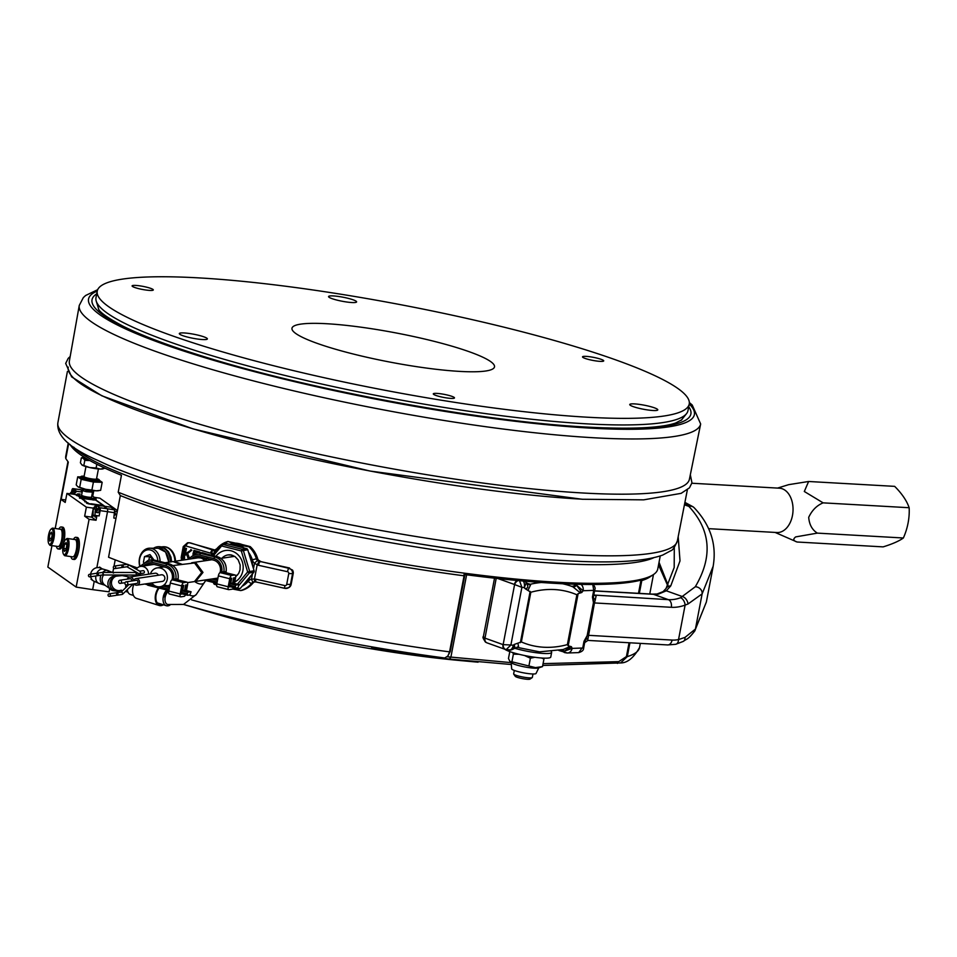 <?xml version="1.0" encoding="UTF-8"?>
<svg xmlns="http://www.w3.org/2000/svg" width="957" height="957" viewBox="0 0 957 957"><rect width="100%" height="100%" fill="white"/><g stroke="black" fill="none" stroke-linecap="round" stroke-linejoin="round"><path stroke-width="1.44" d="M119.792 583.363A1.591 1.447 -98.5 0 0 121.539 581.892A1.591 1.447 -98.5 0 0 119.852 580.253A1.591 1.447 -98.5 0 0 119.792 583.363M131.528 581.031A1.591 1.447 -98.5 0 0 129.985 578.734L119.852 580.253M126.049 584.942A1.591 1.447 -98.5 0 0 127.795 583.483A1.591 1.447 -98.5 0 0 126.109 581.832A1.591 1.447 -98.5 0 0 126.049 584.942M136.181 583.435A1.591 1.447 -98.5 0 0 137.94 581.964A1.591 1.447 -98.5 0 0 136.241 580.325L126.109 581.832M133.597 580.72A3.326 3.05 81.5 0 1 139.531 582.047A3.326 3.05 81.5 0 1 134.064 583.854A11.101 6.819 107.3 0 0 136.516 598.4L159.209 605.482A11.101 6.819 107.3 0 0 160.453 605.673A11.101 6.819 107.3 0 0 163.42 604.8M135.99 578.59L161.314 574.81A3.326 3.05 81.5 0 1 164.867 578.255A3.326 3.05 81.5 0 1 162.307 581.401L136.971 585.182M127.329 579.129A3.326 3.05 81.5 0 1 133.25 580.767M129.721 577.011L155.058 573.219A3.326 3.05 81.5 0 1 158.336 575.253M187.488 582.622L194.486 581.581L201.676 572.597L194.558 562.955L172.87 565.563M150.452 573.913A9.51 8.709 81.5 0 1 157.271 567.896A9.51 8.709 81.5 0 1 160.441 568.063A9.51 8.709 81.5 0 1 167.403 577.753A9.51 8.709 81.5 0 1 160.082 586.725A9.51 8.709 81.5 0 1 156.912 586.557A9.51 8.709 81.5 0 1 151.804 582.969M191.615 562.788L195.874 562.764L202.98 572.406L195.754 581.389L217.921 578.076M232.898 555.479A11.891 10.886 -98.5 0 0 231.45 556.807M226.941 543.66A1.591 1.447 -98.5 0 0 226.414 543.636L221.976 544.306A1.591 1.447 81.5 0 1 222.502 544.33L226.941 543.66L246.667 548.66A1.591 1.447 -98.5 0 1 247.755 549.737L254.095 570.743A1.591 1.447 -98.5 0 1 253.796 572.274L240.41 588.28A1.591 1.447 -98.5 0 1 239.023 588.734M243.568 544.916L236.63 543.157M237.288 543.325A22.681 20.743 81.5 0 1 239.717 543.779A22.681 20.743 81.5 0 1 242.097 544.545L227.874 541.471L216.617 548.816A3.17 0.993 -140.1 0 1 216.868 548.684A25.372 23.219 81.5 0 1 221.055 544.784M243.58 584.488A21.413 19.583 -98.5 0 0 250.626 576.078M252.588 565.754A21.413 19.583 -98.5 0 0 249.263 554.725M241.989 547.476A21.413 19.583 -98.5 0 0 236.953 545.394A21.413 19.583 -98.5 0 0 231.618 544.844M660.246 555.945L657.77 568.972A301.335 43.496 -169.2 0 1 653.404 574.595A301.335 43.496 -169.2 0 1 556.125 582.179A301.335 43.496 -169.2 0 1 118.213 492.221L120.331 495.57A298.153 43.041 -169.2 0 0 464.073 575.803L464.001 574.463A299.744 43.268 -169.2 0 0 554.809 583.351A299.744 43.268 -169.2 0 0 644.336 579.129L641.788 580.564L639.348 593.376M653.404 574.595L649.755 577.023A298.153 43.041 -169.2 0 1 641.788 580.564M629.921 642.793L627.29 656.622L620.579 662.938L542.727 665.462M511.337 664.517L449.359 659.062C439.586 657.77 438.043 657.399 444.718 657.985L447.84 656.035L449.563 651.861L464.073 575.803M390.887 650.054C370.622 647.028 366.71 646.788 379.151 649.324C400.696 653.332 434.418 656.933 411.187 653.272L390.887 650.054A291.61 42.096 -169.2 0 1 183.553 604.429M371.663 647.602L379.151 649.324M73.689 447.11A301.335 43.496 10.8 0 0 266.465 517.151A301.335 43.496 10.8 0 0 559.678 563.553A301.335 43.496 10.8 0 0 653.703 557.752M617.432 663.428L618.736 661.634L626.416 656.574L629.06 642.745M638.486 593.328L641.011 580.098M447.23 656.765L511.194 662.639M543.074 663.644L618.736 661.634M478.081 662.184L460.484 660.581A222.036 32.048 -169.2 0 1 215.481 613.844L183.529 604.441L196.305 594.464L205.707 580.528M440.603 657.722L444.718 657.985A291.61 42.096 -169.2 0 1 409.082 652.913M118.213 492.221L121.455 475.27A301.335 43.496 -169.2 0 1 70.112 444.503M68.701 443.378L65.794 458.582A301.335 43.496 -169.2 0 1 65.782 456.046L68.258 443.019M65.794 458.582L68.306 462.111L61.2 499.351M464.923 574.583L450.245 651.49L447.84 656.035M418.735 654.744L411.187 653.272M134.758 576.258L134.985 575.037A7.453 6.819 -98.5 0 0 135.296 576.174M136.109 569.128L136.408 567.573A298.153 43.041 10.8 0 1 128.633 564.833M120.331 495.57L108.56 557.237A298.153 43.041 10.8 0 0 126.886 564.211M293.201 573.614L288.763 573.59A1.591 1.543 -114.8 0 0 287.531 571.712A3.17 0.622 -77.5 0 1 288.823 568.314L292.471 570.037A4.761 4.618 65.2 0 1 293.201 573.614L291.143 584.416A4.761 4.618 65.2 0 1 289.158 587.395L288.5 587.754M189.235 542.739L214.906 550.012A4.761 4.354 -98.5 0 0 216.533 549.055M201.975 557.201L204.786 558.398M201.365 557.572L202.262 557.835M204.379 558.445L205.719 558.146M188.206 558.685L186.471 553.804L184.617 555.275L183.995 558.505L183.158 558.23L185.072 548.182L185.921 548.445L184.809 554.282L191.364 549.844L187.105 553.373L188.744 557.859M190.778 549.545L191.831 550.251L187.644 553.361L189.103 557.369M185.072 548.182L186.459 548.433L185.431 553.792M192.907 554.211L193.948 550.395L199.247 551.95L199.247 552.787M198.793 552.751L194.331 551.459L193.888 553.768M201.712 552.656L203.757 553.254M200.444 557.656L200.599 556.854M207.107 557.752L205.492 559.199M227.922 541.471C232.958 543.516 239.956 545.287 248.928 546.782A25.372 23.219 81.5 0 1 256.332 558.673A4.761 4.354 -98.5 0 0 257.636 560.826L288.823 568.314A4.761 4.618 65.2 0 1 292.495 573.949L290.438 584.739A4.761 4.618 65.2 0 1 285.007 588.352A3.17 0.622 102.5 0 1 284.899 588.364L255.878 581.952A3.17 0.622 102.5 0 0 255.974 581.928L253.593 582.012A4.761 4.354 -98.5 0 0 251.631 583.339A25.372 23.219 81.5 0 1 240.578 590.565L232.527 589.022M214.5 553.242L211.736 553.373A3.17 1.782 -85.8 0 1 213.602 550.167L214.906 550.012A3.17 1.268 -107.2 0 0 214.835 550.024L214.38 550.131M184.617 555.275L184.534 558.493M186.591 554.127L185.156 555.263M194.833 551.603L194.462 553.565M199.247 551.95L200.049 552.392M193.948 550.395L199.786 551.938M206.138 559.39L206.712 560.204M207.645 557.74L206.975 558.697M202.25 552.644L205.982 553.732M252.481 573.865L251.464 579.164L254.454 578.997A3.17 0.694 92.3 0 0 255.029 581.832A3.17 0.694 92.3 0 0 255.088 581.832L253.593 582.012A3.17 1.268 72.8 0 1 251.464 579.164A7.931 7.249 81.5 0 0 248.186 581.366A3.17 0.993 39.9 0 0 251.631 583.339L252.899 583.148A4.761 4.354 81.5 0 1 254.227 582.083L254.861 581.832M287.531 571.712L258.51 565.3L254.478 563.362A3.17 0.825 -46.2 0 1 257.636 560.826M258.51 565.3A3.17 0.622 -77.5 0 1 259.79 561.891L261.082 561.699L258.426 560.096A4.761 4.354 81.5 0 1 257.6 558.481A25.372 23.219 -98.5 0 0 250.196 546.591L248.928 546.782M254.251 581.868L255.878 581.952A3.17 0.622 102.5 0 1 255.866 579.176L254.454 578.997L257.158 564.869L258.94 561.639M255.088 581.832L253.593 582.012M211.401 555.18L211.736 553.373L210.564 553.158A3.17 1.723 -73.8 0 1 212.933 550.036L190.311 542.87M214.38 552.751A3.17 1.268 -107.2 0 1 214.835 550.024L216.617 548.816A3.17 0.993 -140.1 0 0 216.808 549.856M240.578 590.565L241.846 590.373A25.372 23.219 -98.5 0 0 252.899 583.148M250.196 546.591L242.097 544.545M214.99 549.976L214.224 549.832M289.528 567.991L261.082 561.699M97.243 291.095L95.987 297.687A301.335 43.496 10.8 0 0 96.226 301.096A301.335 43.496 10.8 0 0 275.807 373.182A301.335 43.496 10.8 0 0 586.33 423.819A301.335 43.496 10.8 0 0 686.492 413.699A301.335 43.496 10.8 0 0 687.975 410.613L689.231 404.021A301.335 43.496 10.8 0 0 519.675 331.134A301.335 43.496 10.8 0 0 198.889 277.889A301.335 43.496 10.8 0 0 97.243 291.095A301.335 43.496 10.8 0 0 266.8 363.995A301.335 43.496 10.8 0 0 587.586 417.228A301.335 43.496 10.8 0 0 689.231 404.021M634.563 403.902A14.271 2.058 10.8 0 0 629.754 404.524A14.271 2.058 10.8 0 0 637.781 407.981A14.271 2.058 10.8 0 0 652.973 410.505A14.271 2.058 10.8 0 0 657.794 409.871A14.271 2.058 10.8 0 0 649.767 406.426A14.271 2.058 10.8 0 0 634.563 403.902M333.371 295.928A14.271 2.058 10.8 0 0 328.562 296.55A14.271 2.058 10.8 0 0 336.589 300.008A14.271 2.058 10.8 0 0 351.793 302.532A14.271 2.058 10.8 0 0 356.602 301.91A14.271 2.058 10.8 0 0 348.575 298.452A14.271 2.058 10.8 0 0 333.371 295.928M184.151 332.952A14.271 2.058 10.8 0 0 179.33 333.574A14.271 2.058 10.8 0 0 187.369 337.031A14.271 2.058 10.8 0 0 202.561 339.556A14.271 2.058 10.8 0 0 207.37 338.922A14.271 2.058 10.8 0 0 199.343 335.476A14.271 2.058 10.8 0 0 184.151 332.952M135.738 285.425A10.79 1.555 10.8 0 0 132.102 285.904A10.79 1.555 10.8 0 0 138.179 288.512A10.79 1.555 10.8 0 0 149.651 290.414A10.79 1.555 10.8 0 0 153.299 289.935A10.79 1.555 10.8 0 0 147.222 287.327A10.79 1.555 10.8 0 0 135.738 285.425M436.93 393.399A10.79 1.555 10.8 0 0 433.294 393.865A10.79 1.555 10.8 0 0 439.371 396.473A10.79 1.555 10.8 0 0 450.843 398.387A10.79 1.555 10.8 0 0 454.479 397.909A10.79 1.555 10.8 0 0 448.414 395.301A10.79 1.555 10.8 0 0 436.93 393.399M586.163 356.375A10.79 1.555 10.8 0 0 582.526 356.853A10.79 1.555 10.8 0 0 588.591 359.461A10.79 1.555 10.8 0 0 600.075 361.363A10.79 1.555 10.8 0 0 603.711 360.897A10.79 1.555 10.8 0 0 597.647 358.277A10.79 1.555 10.8 0 0 586.163 356.375M326.744 323.729A103.081 14.881 10.8 0 0 291.981 328.239A103.081 14.881 10.8 0 0 349.987 353.181A103.081 14.881 10.8 0 0 459.719 371.4A103.081 14.881 10.8 0 0 494.494 366.878A103.081 14.881 10.8 0 0 436.488 341.936A103.081 14.881 10.8 0 0 326.744 323.729M97.686 289.684L85.64 295.486L83.343 297.579L79.264 305.439L69.383 360.968A315.607 45.565 10.8 0 0 247.229 437.301A315.607 45.565 10.8 0 0 582.969 492.999A315.607 45.565 10.8 0 0 689.411 479.254L700.656 423.975L692.222 405.014L689.339 402.55M68.21 367.093A315.607 45.565 10.8 0 0 245.913 443.426A315.607 45.565 10.8 0 0 581.796 499.171M576.892 594.787A120.845 88.02 109.7 0 0 530.824 592.251L524.855 588.471C528.132 588.711 528.635 586.797 526.35 582.741L524.292 587.574L521.888 587.347L510.894 644.994L513.287 645.233A6.029 3.218 95.5 0 1 509.662 649.899C509.914 650.473 511.493 649.994 514.399 648.475L515.081 647.913L514.172 644.48L521.35 641.944A120.845 88.02 109.7 0 0 543.708 647.231A120.845 88.02 109.7 0 0 567.381 644.611L576.892 594.787L578.136 593.639L568.183 645.796L571.449 646.717L563.972 651.298L572.13 648.391L582.717 648.021L583.997 641.31L587.167 635.592L593.46 602.635L592.443 597.072A6.029 0.873 10.8 0 0 593.388 596.881L594.859 589.416C595.553 588.459 594.931 586.689 592.969 584.117M517.916 643.212L518.67 647.399L517.259 647.016M576.066 584.26A6.029 4.39 109.7 0 0 575.408 584.811L576.581 585.241L581.796 592.479L578.136 593.639M514.172 644.48L513.287 645.233L513.801 648.571M509.662 649.899L505.643 649.42M594.333 595.075L668.393 599.668A47.575 34.655 109.7 0 0 680.571 597.718L695.272 586.773C712.953 556.89 710.812 530.094 688.849 506.373A6.34 5.598 -43.5 0 1 691.385 506.277A6.34 5.598 -43.5 0 1 694.208 507.772L694.208 507.772A6.34 6.34 0 0 0 692.76 506.648A6.34 5.79 -60.1 0 1 693.574 507.222M526.494 582.873L530.633 584.727L527.989 590.409M713.168 566.257L702.127 593.878L688.035 603.987L685.116 605.087A53.927 39.273 -70.3 0 1 671.312 607.3L594.464 602.946L587.67 640.389M706.338 602.073L694.734 631.022C687.557 640.197 687.27 638.307 683.358 641.357L675.738 644.3A6.34 3.972 -101.7 0 0 678.537 639.563L685.009 637.398L695.416 629.06L706.35 602.073L713.061 566.891M594.584 590.84L652.602 594.13L657.124 593.974L663.105 591.629L666.036 588.495L674.195 567.477L674.29 547.38M659.038 562.285L667.986 584.942M663.105 591.629A6.34 4.881 51.3 0 1 666.311 590.804L658.416 594.118A47.575 34.655 -70.3 0 1 653.416 594.297L594.56 590.959M518.216 580.588A4.761 3.302 123.1 0 0 514.603 584.548L514.459 584.476A4.761 3.469 -70.3 0 1 517.151 580.48M496.193 578.351L484.984 638.14A4.761 3.469 109.7 0 0 486.898 642.817L504.913 649.277A4.761 3.469 -70.3 0 1 502.999 644.599L503.143 644.635A4.761 3.529 95.3 0 0 506.217 649.564L510.894 644.994L503.143 644.635L514.603 584.548L521.888 587.347L519.424 580.373M505.559 649.42A4.761 3.469 -70.3 0 1 504.913 649.277L506.205 649.564M694.734 631.022A6.34 5.551 -148.8 0 0 695.416 629.06L702.127 593.878A6.34 5.551 31.2 0 0 695.272 586.773M683.358 641.357A6.34 4.295 -120.8 0 0 685.009 637.398M584.703 642.614L587.909 640.412L667.639 644.934L675.738 644.3M596.175 595.804A6.34 4.45 -59.6 0 1 594.68 595.362A6.34 4.618 -70.3 0 0 595.637 595.541A6.34 4.247 93.2 0 1 596.175 595.804L594.464 602.946A6.34 0.921 10.8 0 0 593.388 602.934M680.571 597.718A6.34 3.708 69.6 0 1 685.116 605.087L678.537 639.563A41.235 30.038 109.7 0 1 672.089 640.066A6.34 4.247 93.2 0 1 667.639 644.934M684.434 504.794L688.849 506.373A6.34 4.618 -70.3 0 1 690.775 505.978A6.34 5.79 -60.1 0 1 692.76 506.648L684.913 502.377M530.633 584.727A6.34 5.036 -43.3 0 1 526.864 583.411L524.759 581.174M581.043 584.38A6.029 5.036 88 0 1 583.124 590.732L576.581 585.241A6.34 3.349 114.2 0 1 572.908 586.844L572.525 586.701A126.874 92.41 -70.3 0 0 571.233 586.21L572.573 586.713A6.34 3.541 -70 0 0 576.258 585.11A6.029 3.194 -74 0 1 576.963 584.284M514.531 648.296L518.132 647.327A6.34 5.228 -70.5 0 1 518.216 647.363A126.874 92.41 -70.3 0 0 519.424 647.805L539.485 651.849L563.195 649.528L569.69 646.693A6.34 2.369 -117 0 0 569.714 648.116M524.855 588.471L524.292 587.574A6.029 3.218 -84.5 0 0 523.192 581.031M582.047 648.045L578.698 652.602C581.904 651.705 583.543 650.305 583.603 648.391L584.942 641.118A6.029 0.873 -169.2 0 1 583.997 641.31M588.088 638.152A6.34 4.725 4.2 0 0 584.942 641.118L587.167 635.592A6.34 1.4 7.9 0 1 588.268 635.472M566.101 652.83A6.029 5.036 -92 0 0 567.429 652.997L567.429 652.997A6.029 5.036 -92 0 0 572.13 648.391L571.449 646.717M562.369 649.731A6.34 3.565 -81.8 0 1 563.972 651.298L560.479 650.162M565.551 652.758A6.029 4.39 -70.3 0 1 564.63 652.566L564.63 652.566A6.029 4.39 -70.3 0 1 562.788 650.987A6.34 4.618 -70.3 0 0 561.819 649.863M594.5 602.802L593.46 602.635L593.388 596.881A6.34 3.326 16 0 0 595.398 599.848M592.443 597.072L593.723 590.361L594.859 589.416M581.796 592.479L583.124 590.732L593.723 590.361L592.766 584.476M568.183 645.796L567.381 644.611M580.612 590.924A6.34 3.302 131.7 0 0 580.014 592.622L572.908 586.844M594.68 595.362L593.842 594.237M541.399 582.49A126.874 92.41 -70.3 0 0 530.238 584.272A6.34 5.168 -63.9 0 1 527.546 583.902L527.546 583.902A6.34 5.168 -63.9 0 1 527.14 583.674M527.546 583.902L526.864 583.411A6.34 5.036 -43.3 0 1 526.745 583.28M518.67 647.399A6.34 5.467 87.7 0 0 517.019 647.171M562.273 649.755A6.34 3.625 -76.9 0 1 563.649 651.239M485.725 642.231C483.177 638.857 482.4 636.967 483.393 636.549L484.804 638.056A4.761 3.302 123.1 0 0 485.725 642.231A4.761 3.302 123.1 0 0 485.725 642.243A4.761 3.302 123.1 0 0 486.3 642.506M657.124 593.974A6.34 4.079 83 0 1 658.416 594.118M666.036 588.495A6.34 5.575 29.9 0 1 670.773 585.887L666.311 590.804L682.831 596.725A6.34 3.876 63.1 0 1 688.035 603.987M808.617 481.491L894.651 486.359A50.326 24.619 -146.4 0 1 909.15 507.724A50.326 36.653 -70.3 0 1 903.372 537.99A50.326 12.034 -9.6 0 1 883.108 546.878L797.073 542.009C793.269 540.825 792.803 539.114 795.698 536.901L817.35 533.121C812.17 529.879 809.287 524.627 808.701 517.33C812.014 510.272 816.823 505.44 823.128 502.856L804.311 491.491L808.617 481.491L788.676 484.661L777.574 488.082M708.599 528.659L776.893 532.523A22.202 14.869 -86.8 0 0 792.468 515.488A22.202 14.869 -86.8 0 0 779.393 488.19L691.875 483.237M775.062 532.415L797.073 542.009M817.35 533.121L903.372 537.99M823.128 502.856L909.15 507.724M532.989 673.991L532.331 677.448A9.51 1.376 -169.2 0 1 532.2 677.616A9.51 1.376 -169.2 0 1 525.489 677.472A9.51 1.376 -169.2 0 1 515.931 675.259A9.51 1.376 -169.2 0 1 513.706 674.087A9.51 1.376 -169.2 0 1 513.646 673.872L514.304 670.426M532.2 677.616L529.951 679.111A7.572 1.089 -169.2 0 1 524.615 678.992A7.572 1.089 -169.2 0 1 517.019 677.233A7.572 1.089 -169.2 0 1 515.237 676.3L513.706 674.087M514.663 648.26A23.793 3.433 10.8 0 0 548.995 653.44A23.793 3.433 10.8 0 0 551.639 652.411A23.793 3.433 10.8 0 0 551.256 651.597M504.746 649.217A23.793 3.433 10.8 0 0 524.699 655.545A23.793 3.433 10.8 0 0 548.11 658.069A23.793 3.433 10.8 0 0 550.765 657.04L551.639 652.411M538.779 667.842L536.04 673.465A12.417 1.794 -169.2 0 1 531.877 673.943A12.417 1.794 -169.2 0 1 518.873 671.814A12.417 1.794 -169.2 0 1 511.66 668.823L511.194 662.579M511.911 661.789L535.453 667.603L542.511 666.61L538.36 667.974A14.116 2.034 -169.2 0 1 534.138 668.177A14.116 2.034 -169.2 0 1 511.528 662.854L510.033 661.622L511.911 661.789L513.371 654.169L512.808 652.59M541.483 657.997L543.959 658.99L542.511 666.61M509.794 651.597L508.466 658.5L510.033 661.622M513.371 654.169L519.005 654.277M524.556 655.521L530.381 658.213L534.867 657.28M528.934 665.833L530.381 658.213M181.854 564.223L174.306 561.376L198.111 557.811A7.453 6.819 -98.5 0 1 203.829 559.833A7.453 6.819 -98.5 0 1 204.642 560.814M135.152 571.496A7.453 6.819 -98.5 0 0 135.009 572.095A7.453 6.819 -98.5 0 0 134.949 572.501M102.387 574.978L135.643 575.049L136.695 574.068L135.463 572.513M135.786 575.037L139.614 574.463A1.268 1.16 -98.5 0 0 140.535 573.626M126.91 566.771L138.861 573.626L143.442 573.195A1.268 1.16 -98.5 0 0 144.387 572.226A1.268 1.16 -98.5 0 0 143.06 570.683L139.698 571.185M139.59 573.769L140.631 572.764L140.045 571.377L127.748 564.331L128.334 565.731L127.305 566.711L122.281 567.465A1.268 1.16 81.5 0 1 121.611 567.345M116 593.029A1.268 1.16 81.5 0 1 116.61 592.718L121.611 591.976L123.034 593.507L122.113 594.464L116.981 595.23A1.268 1.16 81.5 0 1 116.323 595.122M96.442 573.518A1.268 1.16 81.5 0 1 97.04 573.219L102.279 572.442L103.368 574.009L102.315 574.978M116.61 592.718A1.268 1.16 81.5 0 1 117.938 594.261A1.268 1.16 81.5 0 1 116.981 595.23M97.04 573.219A1.268 1.16 81.5 0 1 98.368 574.762A1.268 1.16 81.5 0 1 96.753 575.612M121.3 565.252A1.268 1.16 81.5 0 1 123.226 566.496A1.268 1.16 81.5 0 1 122.281 567.465M116.539 593.579L117.221 594.082L116.658 594.476M96.98 574.068L97.662 574.583L97.1 574.966M121.838 565.814L122.52 566.317L121.958 566.711M109.002 593.854L115.342 592.909A1.268 1.16 81.5 0 1 116.67 594.453A1.268 1.16 81.5 0 1 115.713 595.421L109.385 596.367A1.268 1.16 -98.5 0 0 110.33 595.398A1.268 1.16 -98.5 0 0 109.002 593.854A1.268 1.16 -98.5 0 0 108.057 594.823A1.268 1.16 -98.5 0 0 109.385 596.367M89.444 574.356L95.772 573.399A1.268 1.16 81.5 0 1 97.1 574.942A1.268 1.16 81.5 0 1 96.155 575.911L89.814 576.856A1.268 1.16 -98.5 0 0 90.771 575.899A1.268 1.16 -98.5 0 0 89.444 574.356A1.268 1.16 -98.5 0 0 88.487 575.313A1.268 1.16 -98.5 0 0 89.814 576.856M114.302 566.089L120.642 565.144A1.268 1.16 81.5 0 1 121.97 566.688A1.268 1.16 81.5 0 1 121.013 567.657L114.684 568.602A1.268 1.16 -98.5 0 0 115.63 567.633A1.268 1.16 -98.5 0 0 114.302 566.089A1.268 1.16 -98.5 0 0 113.357 567.058A1.268 1.16 -98.5 0 0 114.684 568.602M121.898 564.953L127.748 564.331M139.016 575.624L137.82 575.803M142.868 575.049A1.268 1.16 -98.5 0 0 142.246 574.954L138.382 575.528M148.538 574.2A7.453 6.819 -98.5 0 0 140.607 566.412A7.453 6.819 -98.5 0 0 136.217 569.188M164.975 562.764L173.026 561.568L180.478 564.427M52.755 538.133A7.776 2.321 -81.8 0 0 50.972 529.233A7.776 2.321 -81.8 0 0 48.544 535.154A7.776 2.321 -81.8 0 0 48.879 543.839A7.776 2.321 -81.8 0 0 52.755 538.133M50.972 529.233L51.917 528.455A8.721 2.608 98.2 0 1 52.791 528.132A8.721 2.608 98.2 0 1 53.915 538.444A8.721 2.608 98.2 0 1 50.302 545.406A8.721 2.608 98.2 0 1 49.561 544.856L48.879 543.839M49.991 533.659L49.142 538.109L49.8 541.088L51.295 539.628L52.145 535.178L51.499 532.188L49.991 533.659L51.869 533.922M51.522 538.444L49.142 538.109M56.355 546.268A11.101 3.326 -81.8 0 0 57.898 548.887A11.101 3.326 -81.8 0 0 58.054 548.923A11.101 3.326 -81.8 0 0 62.887 538.671A11.101 3.326 -81.8 0 0 61.368 526.984A11.101 3.326 -81.8 0 0 61.212 526.948A11.101 3.326 -81.8 0 0 58.844 529.006M59.394 549.103A11.101 3.326 -81.8 0 0 59.549 549.139A11.101 3.326 -81.8 0 0 64.382 538.887A11.101 3.326 -81.8 0 0 62.863 527.199A11.101 3.326 -81.8 0 0 62.707 527.163A11.101 3.326 -81.8 0 0 62.552 527.151M67.385 548.469A7.776 2.321 -81.8 0 0 65.602 539.581A7.776 2.321 -81.8 0 0 63.162 545.49A7.776 2.321 -81.8 0 0 63.497 554.187A7.776 2.321 -81.8 0 0 67.385 548.469M65.602 539.581L66.535 538.803A8.721 2.608 98.2 0 1 67.409 538.48A8.721 2.608 98.2 0 1 68.533 548.78A8.721 2.608 98.2 0 1 64.932 555.742A8.721 2.608 98.2 0 1 64.179 555.192L63.497 554.187M64.621 543.995L63.772 548.445L64.418 551.435L65.925 549.964L66.775 545.514L66.117 542.535L64.621 543.995L66.5 544.27M66.153 548.792L63.772 548.445M70.985 556.615A11.101 3.326 -81.8 0 0 72.684 559.259A11.101 3.326 -81.8 0 0 77.732 547.26A11.101 3.326 -81.8 0 0 75.842 537.284A11.101 3.326 -81.8 0 0 73.462 539.353M72.684 559.259L74.179 559.474A11.101 3.326 -81.8 0 0 79.228 547.476A11.101 3.326 -81.8 0 0 77.338 537.499L75.842 537.284M84.132 476.179A9.331 1.352 10.8 0 0 81.07 476.49A9.331 1.352 10.8 0 0 92.709 480.127A9.331 1.352 10.8 0 0 99.325 479.971A9.331 1.352 10.8 0 0 96.597 478.56M81.07 476.49L80.125 477.579A10.06 1.447 10.8 0 0 92.673 481.503A10.06 1.447 10.8 0 0 99.815 481.335L99.325 479.971M99.48 480.414L102.172 482.316L93.415 482.041L91.884 490.056L85.663 489.302L77.816 486.706L76.189 484.864L77.72 476.837L80.687 476.933M77.72 476.837L81.201 479.301L93.415 482.041M81.201 479.301L79.67 487.328M102.172 482.316L100.641 490.343L96.143 490.809A11.101 1.603 10.8 0 0 98.164 490.75A11.101 1.603 10.8 0 0 98.392 490.714M91.884 490.056L96.143 490.809A11.101 1.603 10.8 0 1 85.663 489.302A11.101 1.603 10.8 0 1 78.187 486.934M87.637 459.276A7.931 1.148 -169.2 0 1 85.951 458.271M104.875 468.14L102.913 468.882A11.101 1.603 -169.2 0 1 100.294 469.074A11.101 1.603 -169.2 0 1 89.802 467.566A11.101 1.603 -169.2 0 1 81.955 464.97A11.101 1.603 -169.2 0 1 81.812 464.863A11.101 1.603 -169.2 0 1 81.8 464.851L89.802 467.566L96.107 467.973L96.813 464.253M84.108 457.123A11.101 1.603 10.8 0 0 83.259 457.279A11.101 1.603 10.8 0 0 83.247 458.188A11.101 1.603 10.8 0 0 89.671 460.449M104.851 468.248L100.294 469.074L96.107 467.973M83.259 457.279L81.333 457.913L80.4 462.769L81.955 464.97M89.85 460.544L84.802 460.377L83.881 465.234M84.802 460.377L83.247 458.188L81.333 457.913M92.506 492.137L91.561 497.078A5.072 0.73 -169.2 0 1 85.496 496.647A5.072 0.73 -169.2 0 1 81.596 495.176L82.541 490.235A5.072 0.73 -169.2 0 0 86.429 491.719L92.506 492.137L90.891 490.474M88.223 503.681L87.984 502.832L88.69 503.585A0.634 0.598 -54.7 0 0 88.247 503.693M86.453 503.035L87.53 502.76L87.183 503.549M103.356 505.882L102.507 504.913M96.86 511.6A2.62 0.778 98.2 0 1 96.131 512.438A2.62 0.778 98.2 0 1 96.011 512.39A2.62 0.778 98.2 0 1 95.64 510.739L98.798 507.533L96.86 511.6L95.64 510.739M98.798 507.533L98.822 507.533A2.62 0.778 98.2 0 1 98.822 507.533A2.62 0.778 98.2 0 1 99.157 510.631A2.62 0.778 98.2 0 1 98.081 512.713A2.62 0.778 98.2 0 1 97.961 512.665M114.924 512.246L115.45 514.268A2.62 0.778 98.2 0 1 114.72 515.105A2.62 0.778 98.2 0 1 114.601 515.057M73.952 492.915A2.62 0.778 -81.8 0 0 73.976 492.819A2.62 0.778 -81.8 0 0 73.749 489.769L73.617 489.721A2.62 0.778 -81.8 0 1 73.749 489.769L70.459 492.927L71.667 493.776L73.749 489.769M70.459 492.927A2.62 0.778 -81.8 0 0 70.519 493.908M82.374 491.12L80.28 489.637A2.536 0.754 -81.8 0 0 80.173 489.601L80.173 489.601A2.536 0.754 -81.8 0 0 80.053 489.613M82.194 492.042L76.62 491.288L72.923 488.656A2.464 0.742 -81.8 0 0 72.816 488.608A2.464 0.742 -81.8 0 0 71.799 490.582L71.703 491.097M115.976 518.347L113.835 518.012L114.637 509.866L110.928 507.222L103.559 506.097L107.304 508.741L114.637 509.866M96.836 567.668L107.519 511.696A2.536 0.754 -81.8 0 0 107.304 508.741L99.935 507.76L96.633 505.416L96.334 509.291L95.437 509.244A10.371 3.11 -81.8 0 0 95.066 515.404M96.86 515.584L99.133 515.943L96.86 515.584L95.198 517.115L94.049 515.273L96.25 515.56A7.369 2.201 -81.8 0 0 96.454 516.278M99.133 515.943L100.15 510.631A2.464 0.742 -81.8 0 0 99.935 507.76M109.732 588.579L109.11 591.833L92.65 589.644L94.205 581.461M113.835 518.048L115.976 518.371M112.806 572.465L113.632 568.171M114.003 566.185L115.211 559.857M104.002 506.086L103.93 505.918A0.634 0.622 173.3 0 1 104.301 506.133A0.634 0.598 125.3 0 0 103.93 505.918L88.69 503.585M76.225 490.989L73.055 493.692L73.845 494.243L76.62 491.288M92.614 496.216L92.004 494.805M51.941 545.634L47.85 567.07L76.153 587.096L92.65 589.644M65.686 499.949L60.781 499.291L55.207 528.479L67.947 461.609M73.845 494.243L66.93 493.429L65.208 502.425L60.781 499.291M96.334 509.291L94.157 508.61L96.633 505.416M89.085 519.316L96.047 520.261L91.609 517.127L84.659 516.182L89.085 519.316L76.153 587.096M96.047 520.261L96.932 515.632M95.449 509.184L93.248 508.837L92.961 516.302L94.049 515.273M93.248 508.837L94.133 508.957M96.585 505.416L103.559 506.097M84.659 516.182L86.369 507.174L93.355 508.143L96.155 505.105M93.367 508.059L94.157 508.61M96.956 505.212L88.499 503.872A0.634 0.598 -54.7 0 1 88.953 503.765L89.025 503.944M94.324 497.305L99.887 498.166L117.46 510.595M117.268 511.6L114.984 511.253M96.621 504.973L104.672 506.193L95.951 500.021M100.521 505.117L91.238 503.777L100.485 505.284M79.503 498.118L95.784 500.152L103.667 505.739A0.634 0.598 -54.7 0 1 104.038 505.942M86.046 502.138L87.817 502.808M86.154 501.54L80.795 498.011M84.778 501.851L85.616 501.408M73.821 494.326L77.122 494.769M86.369 507.174L66.93 493.429M93.331 508.131L91.609 517.127M88.499 503.872L77.05 495.128M76.201 495.176L77.122 495.738L77.146 494.613L77.122 495.738M153.515 548.241A15.061 11.687 90.5 0 1 158.742 546.698A15.061 11.687 90.5 0 1 170.298 561.974M158.467 587.909A11.101 6.819 107.3 0 0 159.209 605.482M163.647 546.746A15.061 11.687 90.5 0 1 163.958 546.746A15.061 11.687 90.5 0 1 175.502 561.197M127.652 584.811A9.199 5.658 107.3 0 0 127.448 585.708A9.199 5.658 107.3 0 0 127.401 586.019M166.721 589.99A9.199 5.658 107.3 0 0 163.276 596.881A9.199 5.658 107.3 0 0 166.351 605.721A9.199 5.658 107.3 0 0 169.927 605.099M168.121 590.349A7.608 4.677 107.3 0 0 164.281 596.893M127.293 589.668A9.199 5.658 107.3 0 0 130.523 594.536L133.442 595.445M157.821 560.958A11.891 9.223 -89.5 0 0 154.998 553.062A11.891 9.223 -89.5 0 0 143.454 551.842A11.891 9.223 -89.5 0 0 140.033 566.125M139.83 566.508A13.482 10.455 90.5 0 1 149.723 548.205A13.482 10.455 90.5 0 1 156.852 551.926A13.482 10.455 90.5 0 1 160.058 561.52M143.43 562.285L144.507 556.627L149.962 554.558L153.981 560.012M148.837 560.216L149.519 556.675L144.507 556.627M153.682 559.965L149.519 556.675L151.17 556.041M149.232 565.12L148.467 564.175M229.62 585.206L235.338 586.653L235.589 588.1L237.898 587.765L239.118 584.595L232.683 582.957M235.338 586.653L235.637 585.11L239.118 584.595M217.718 579.176L215.062 578.507M235.637 585.11L229.907 583.662M217.466 580.504L211.581 579.021M191.424 558.816A9.51 8.709 81.5 0 1 196.125 556.352A9.51 8.709 81.5 0 1 199.295 556.519L213.531 560.12A9.51 8.709 81.5 0 1 220.313 571.532L220.098 572.621A3.17 1.196 -75.8 0 0 218.352 575.875L216.82 583.89A3.17 1.196 -75.8 0 0 217.311 586.773A3.17 1.196 -75.8 0 0 217.49 586.785L228.52 589.572M194.905 558.29A9.51 8.709 81.5 0 1 197.896 556.292M223.591 573.243L221.534 572.98L221.737 571.891A11.101 10.156 -98.5 0 0 213.83 558.577L199.582 554.976L200.515 553.337L214.751 556.95A12.692 11.604 81.5 0 1 223.794 572.166L223.591 573.243L225.804 572.908L226.008 571.831A12.692 11.604 -98.5 0 0 216.976 556.615L202.728 553.014A12.692 11.604 -98.5 0 0 198.506 552.799L196.281 553.122A12.692 11.604 81.5 0 1 200.515 553.337L202.908 553.05M221.534 572.98L220.098 572.621M233.532 587.574A3.17 1.196 -75.8 0 1 232.18 589.177L228.89 589.668A3.17 1.196 -75.8 0 1 228.699 589.656A3.17 1.196 -75.8 0 1 228.209 586.773L229.74 578.758A3.17 1.196 -75.8 0 1 231.594 575.48L234.884 574.99A3.17 1.196 -75.8 0 1 235.075 575.001A3.17 1.196 -75.8 0 1 235.566 577.884L234.513 583.423M230.302 586.761L229.285 586.916L230.936 578.279L231.761 578.16L230.757 583.399L232.659 583.112L233.664 577.872L234.477 577.753L233.448 583.16M230.757 583.399L229.991 583.208M181.591 592.383L187.321 593.83L187.56 595.278L189.881 594.943L191.101 591.773L184.665 590.146M187.321 593.83L187.608 592.287L191.101 591.773M169.7 586.354L164.066 584.93M187.608 592.287L181.89 590.84M169.437 587.694L162.534 585.935M152.043 583.28L151.158 583.064M143.394 565.994A9.51 8.709 81.5 0 1 148.096 563.541A9.51 8.709 81.5 0 1 151.266 563.697L165.513 567.298A9.51 8.709 81.5 0 1 172.296 578.71L172.081 579.798A3.17 1.196 -75.8 0 0 170.322 583.052L168.791 591.067A3.17 1.196 -75.8 0 0 169.281 593.95A3.17 1.196 -75.8 0 0 169.473 593.962L180.502 596.749M146.888 565.467A9.51 8.709 81.5 0 1 149.866 563.47M175.562 580.42L173.504 580.157L173.719 579.081A11.101 10.156 -98.5 0 0 165.8 565.766L151.565 562.154L152.498 560.515L166.733 564.128A12.692 11.604 81.5 0 1 175.777 579.344L175.562 580.42L177.787 580.086L177.99 579.009A12.692 11.604 -98.5 0 0 168.946 563.793L154.711 560.192A12.692 11.604 -98.5 0 0 150.476 559.977L148.263 560.3A12.692 11.604 81.5 0 1 152.498 560.515L154.89 560.24M173.504 580.157L172.081 579.798M185.502 594.752A3.17 1.196 -75.8 0 1 184.163 596.355L180.861 596.845A3.17 1.196 -75.8 0 1 180.67 596.833A3.17 1.196 -75.8 0 1 180.191 593.95L181.71 585.935A3.17 1.196 -75.8 0 1 183.577 582.657L186.866 582.167A3.17 1.196 -75.8 0 1 187.058 582.179A3.17 1.196 -75.8 0 1 187.548 585.062L186.483 590.601M182.285 593.938L181.268 594.094L182.919 585.457L183.744 585.337L182.739 590.577L184.641 590.29L185.634 585.05L186.459 584.93L185.431 590.337M182.739 590.577L181.974 590.385M215.923 556.328A16.652 15.24 81.5 0 1 231.008 550.777A16.652 15.24 81.5 0 1 243.054 565.216A16.652 15.24 81.5 0 1 234.776 582M231.51 555A11.891 10.886 -98.5 0 0 228.053 554.916A11.891 10.886 -98.5 0 0 221.952 558.23M212.179 555.383L221.127 544.784A1.591 1.447 81.5 0 1 221.976 544.306A1.591 1.591 0 0 0 220.995 544.856L221.581 545.968L213.435 555.694M208.148 560.288L209.2 559.032M212.239 555.395L220.959 544.988M214.655 584.332A1.591 1.447 81.5 0 1 213.782 583.327L213.387 582.478M234.417 589.356L234.597 589.404A1.591 1.447 81.5 0 0 235.123 589.428L239.549 588.77M216.701 584.871L214.763 584.404L214.524 582.957L216.88 583.555M236.822 587.933L235.972 588.938L240.41 588.28M233.448 587.754L235.972 588.938A1.591 1.447 81.5 0 1 235.123 589.428A1.591 1.591 0 0 1 234.501 589.392L234.393 587.789M237.432 584.165L247.648 571.951L241.308 550.957L221.581 545.968L222.502 544.33L242.241 549.318A1.591 1.447 81.5 0 1 243.329 550.407L249.657 571.401A1.591 1.447 81.5 0 1 249.37 572.944L253.796 572.274M254.095 570.743L247.648 571.951L249.37 572.944L238.975 585.361M246.667 548.66L242.241 549.318L241.308 550.957L247.755 549.737M210.396 559.331L209.786 560.048M214.464 582.741L213.638 583.327A1.591 1.591 0 0 0 214.763 584.404L216.689 584.894M217.741 579.057A16.652 15.24 81.5 0 1 216.964 578.219M255.866 579.176L284.887 585.588A1.591 1.543 -114.8 0 0 286.705 584.38L291.143 584.416M640.341 643.379L639.551 647.518A298.153 43.041 10.8 0 1 627.29 656.622L626.416 656.574M466.609 574.798L450.867 657.28L449.359 659.062M93.798 490.642L92.721 496.264M191.52 599.848A298.153 43.041 10.8 0 0 449.563 651.861L450.245 651.49M242.085 586.282A22.202 20.312 -98.5 0 0 248.186 581.366M248.545 552.368A22.202 20.312 -98.5 0 1 252.301 559.785A7.931 7.249 81.5 0 0 254.478 563.362L253.473 568.661M244.202 548.038A22.202 20.312 -98.5 0 0 229.405 544.294M221.581 544.413A25.372 23.219 81.5 0 1 227.838 541.495M252.301 559.785L257.6 558.481M210.564 553.158L186.148 546.052A1.591 1.316 -91.5 0 0 184.581 547.225L182.524 558.015A1.591 1.316 -91.5 0 0 183.505 559.929L183.66 559.977M184.581 547.225L183.254 546.579L181.196 557.369L182.524 558.015M288.763 573.59L286.705 584.38M186.148 546.052A3.17 1.723 -73.8 0 1 188.529 542.918A4.761 3.936 88.5 0 0 187.512 542.786L183.254 546.579M284.827 588.316L255.974 581.928M284.887 585.588A3.17 0.622 102.5 0 0 284.899 588.364L288.583 587.718M79.264 305.439A316.3 45.661 10.8 0 0 257.517 381.939A316.3 45.661 10.8 0 0 593.986 437.768A316.3 45.661 10.8 0 0 700.656 423.975M97.243 291.072A308.369 44.512 10.8 0 0 233.544 366.017A308.369 44.512 10.8 0 0 590.361 428.126A308.369 44.512 10.8 0 0 689.231 403.998M96.717 293.847A304.816 43.998 10.8 0 0 243.449 368.134A304.816 43.998 10.8 0 0 588.065 427.312A304.816 43.998 10.8 0 0 688.705 406.773M571.018 554.641A315.32 45.517 10.8 0 0 677.377 540.849C674.697 547.201 672.544 550.466 670.917 550.658L662.699 555.072C644.575 561.556 612.157 563.422 565.467 560.682C427.623 554.079 182.476 501.719 98.212 460.592C69.622 448.235 56.188 435.602 57.898 422.671A315.32 45.517 10.8 0 0 235.434 498.944A315.32 45.517 10.8 0 0 571.018 554.641M562.608 583.758A126.874 92.41 -70.3 0 1 571.233 586.21L564.63 583.842M684.638 503.777L690.775 505.978A348.91 50.362 10.8 0 0 684.841 502.712M678.19 536.721L680.008 560.886L670.773 585.887M530.824 592.251L521.35 641.944M520.369 642.649L530.142 591.402M587.215 635.304A6.34 0.921 10.8 0 1 588.292 635.316L672.089 640.066M484.984 638.14L502.999 644.599M514.459 584.476L497.879 578.53M671.312 607.3A6.34 4.247 93.2 0 0 668.393 599.668L653.416 594.297A6.34 4.247 93.2 0 0 652.602 594.13M573.698 584.189L575.408 584.811A6.34 4.618 -70.3 0 1 571.162 586.186M529.293 583.878A6.34 4.618 -70.3 0 1 527.427 583.842M101.825 568.637A7.453 7.034 125.3 0 0 90.64 574.176M95.891 575.947A7.453 5.323 106.6 0 0 95.867 576.066A7.453 5.323 106.6 0 0 95.808 576.557A7.453 5.323 106.6 0 0 99.133 583.471L103.619 584.811A7.453 5.323 106.6 0 1 100.294 577.884A7.453 5.323 106.6 0 1 100.353 577.406A7.453 5.323 106.6 0 1 100.987 575.193M102.028 568.781L103.392 569.188A7.453 5.323 106.6 0 0 96.741 573.303M103.607 574.978A7.453 7.034 125.3 0 0 104.983 585.217L110.773 589.321A7.453 7.034 125.3 0 1 116.634 576.018M120.498 590.409A7.453 7.273 69.5 0 1 112.125 579.954A7.453 7.273 69.5 0 1 116.144 576.186L114.589 576.76A7.453 7.273 69.5 0 0 116.383 591.115A7.453 7.273 69.5 0 0 119.816 590.732L120.642 590.421M168.803 591.007A7.453 4.582 107.3 0 0 165.154 597.335A7.453 4.582 107.3 0 0 167.642 604.489L183.505 604.441M189.33 595.027A7.453 4.558 34.2 0 0 190.981 595.625A7.453 4.558 34.2 0 0 194.666 595.649A7.453 4.558 34.2 0 0 196.305 594.464M194.785 581.533A7.453 4.558 34.2 0 0 199.056 583.758A7.453 4.558 34.2 0 0 204.367 582.586M90.7 576.724A7.453 7.034 125.3 0 0 93.427 580.947L90.999 579.236M112.579 572.465A7.453 7.034 125.3 0 0 106.729 572.453M125.929 584.906A7.453 4.582 107.3 0 0 125.893 585.086A7.453 4.582 107.3 0 0 125.714 587.67M126.444 590.505A7.453 4.582 107.3 0 0 127.963 592.072M103.392 569.188L107.878 570.516A7.453 5.323 106.6 0 0 102.674 572.442M61.439 529.987A8.41 2.512 98.2 0 1 61.918 539.545A8.41 2.512 98.2 0 1 59.131 546.064M61.703 539.557A8.721 2.608 -81.8 0 0 60.578 529.257C62.026 528.408 62.48 531.841 61.93 539.557C60.841 544.33 59.561 546.65 58.09 546.519A8.721 2.608 -81.8 0 0 61.703 539.557M76.058 540.334A8.41 2.512 98.2 0 1 76.536 549.892A8.41 2.512 98.2 0 1 73.749 556.4M76.321 549.904A8.721 2.608 -81.8 0 0 75.196 539.592C76.656 538.743 77.11 542.188 76.548 549.904C75.459 554.665 74.191 556.986 72.72 556.866A8.721 2.608 -81.8 0 0 76.321 549.904M84.144 476.73A6.974 1.005 10.8 0 0 84.838 477.986A6.974 1.005 10.8 0 0 92.075 479.684A6.974 1.005 10.8 0 0 96.382 479.062M84.18 476.765L84.06 476.538A6.34 0.921 10.8 0 0 92.016 478.943A6.34 0.921 10.8 0 0 96.525 478.919L98.427 468.954M90.927 490.283L87.075 490.283L84.695 489.075M72.923 488.656L82.613 489.996L72.816 488.608M100.15 510.631L114.84 512.737M90.771 490.642L86.92 490.69L84.706 489.482M79.598 497.58L79.79 496.587L93.308 499.123L93.128 500.056M84.431 498.8L84.563 497.138L93.248 498.394L93.308 499.123L96.119 499.111L95.736 498.298A0.634 0.598 125.3 0 0 95.485 498.202L92.996 496.444A0.634 0.598 -54.7 0 1 93.415 496.743M79.79 496.587L77.302 494.817A0.634 0.598 -54.7 0 1 78.019 494.291L80.508 496.049A0.634 0.598 125.3 0 0 79.79 496.587M90.736 490.654L86.824 490.702L84.647 489.326M92.996 496.444L95.736 498.298A0.634 0.598 125.3 0 1 95.975 498.908M93.248 498.394L95.485 498.202M80.508 496.049L84.563 497.138M78.019 494.291L80.232 494.087C77.732 493.764 76.716 493.944 77.146 494.613M162.295 604.453A10.144 6.244 -72.7 0 1 160.632 604.752A10.144 6.244 -72.7 0 1 155.883 598.747A10.144 6.244 -72.7 0 1 159.149 588.077M163.958 546.746L163.348 546.734A15.061 11.687 90.5 0 1 174.904 561.28M170.848 561.891A15.061 11.687 -89.5 0 0 159.293 546.698A15.061 11.687 -89.5 0 0 159.018 546.698M168.671 562.214A13.482 10.455 -89.5 0 0 165.465 551.998A13.482 10.455 -89.5 0 0 158.336 548.277L165.609 552.057L168.815 562.19M221.737 571.891L226.043 571.664M213.83 558.577L214.751 556.95L217.155 556.663M235.494 588.053L229.369 586.497L235.589 588.1M204.14 580.133L216.916 583.363L204.188 580.121M199.582 554.976A11.101 10.156 -98.5 0 0 189.211 559.139M207.573 579.619L217.167 582.047M231.594 575.48L222.371 573.147M234.884 574.99L225.96 572.729L235.075 575.001M229.74 578.758L218.352 575.875M228.209 586.773L216.82 583.89M173.719 579.081L178.122 578.949C178.887 571.341 175.861 566.281 169.042 563.793L169.138 563.84M165.8 565.766L166.733 564.128L169.042 563.793L154.807 560.192L150.476 559.977M187.476 595.23L181.351 593.675L187.56 595.278M144.806 584.009L168.899 590.553L147.689 585.182L147.45 583.734L154.496 585.517M151.565 562.154A11.101 10.156 -98.5 0 0 141.193 566.329M159.496 586.785L169.15 589.225M183.577 582.657L174.353 580.325M186.866 582.167L177.942 579.906L187.058 582.179M181.71 585.935L170.322 583.052M180.191 593.95L168.791 591.067M120.319 583.387L125.032 582.681M126.587 584.966L136.719 583.459M169.903 585.253L160.082 586.725M163.934 566.903L157.271 567.896M237.432 575.157L235.506 575.444M234.621 556.34L220.9 558.386M211.952 559.725L192.285 562.668M228.053 554.916L231.738 555.096L235.075 556.639L238.185 559.869L240.159 564.989L240.028 569.894L238.64 573.482L235.697 576.748M208.064 560.312L209.14 559.008M639.551 647.518C633.666 657.866 627.337 663.01 620.579 662.938M653.464 574.559L649.767 593.962M181.196 557.369L181.507 560.3M189.295 542.739L187.512 542.786M681.217 420.314L686.492 413.699M98.703 309.195L96.226 301.096M690.32 474.78L691.959 482.818L689.483 487.807L681.145 493.345L643.702 499.841L582.203 499.255L370.18 471.071L193.051 428.88L101.777 395.767L71.619 376.867L65.686 363.421L68.162 358.42L70.184 356.483M681.767 419.776L675.606 423.03C660.892 428.03 631.369 429.394 587.048 427.097C483.847 421.798 313.764 390.647 206.269 357.32C170.513 346.374 142.892 336.051 123.429 326.385C93.26 310.343 99.42 307.783 98.38 308.489M677.377 540.849L687.365 489.817M57.898 422.671L67.385 371.555M517.893 647.255L519.424 647.805M713.049 566.891C716.972 544.916 710.692 525.214 694.208 507.772M578.698 652.602L567.429 652.997L558.84 650.497M483.393 636.549L494.53 578.16M485.725 642.243L486.898 642.817M667.675 585.528L658.524 564.965M105.246 585.385L103.619 584.811M119.816 590.732L119.063 590.971C113.823 591.031 111.06 590.481 110.773 589.321M116.144 576.186L122.185 575.588L129.53 577.047M121.36 590.146L120.295 590.409L122.604 590.708M207.406 560.407L203.47 558.122L198.111 557.811M125.523 591.402L127.975 592.12M116.359 575.001L117.472 575.791M107.878 570.516L113.584 573.052M93.427 580.947L99.133 583.471M101.849 568.649L99.612 567.058M133.083 583.997L122.699 594.177M102.459 574.966L97.423 575.719M135.607 572.501L102.279 572.442M128.8 584.643L121.264 592.024M135.535 572.501L136.624 572.346M154.053 564.403L140.607 566.412M52.791 528.132L60.578 529.257M50.302 545.406L58.09 546.519M58.054 548.923L59.549 549.139M61.212 526.948L62.707 527.163M67.409 538.48L75.196 539.592M64.932 555.742L72.72 556.866M84.06 476.538L85.963 466.573M98.164 490.75L98.762 490.666M96.131 512.438L98.081 512.713M104.445 506.468L103.918 505.834M100.796 503.621L95.891 500.164M87.9 502.796L87.302 502.712M95.915 500.176L96.119 499.111M84.659 489.278L82.541 490.235M171.566 561.783L171.004 557.201L168.42 551.675L165.334 548.648L158.742 546.698M163.348 546.734L161.326 546.914M157.259 602.886L166.351 605.721M149.723 548.205L158.336 548.277M228.699 589.656L217.311 586.773M225.936 572.848L226.139 571.772C226.905 564.152 223.878 559.103 217.06 556.615L202.824 553.014L198.506 552.799M196.281 553.122L187.835 559.355M180.67 596.833L169.281 593.95M177.918 580.026L178.122 578.949M148.263 560.3L139.782 566.592"/></g></svg>
